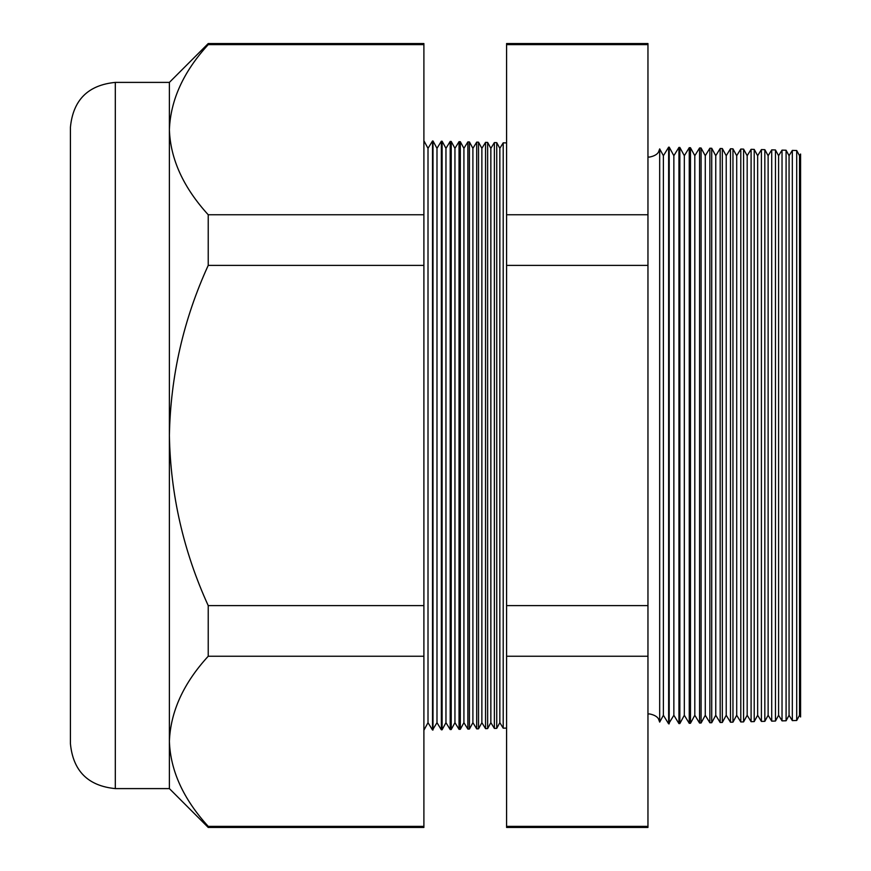 <?xml version="1.0" encoding="UTF-8"?>
<svg xmlns="http://www.w3.org/2000/svg" width="871" height="871" viewBox="0 0 871 871"><rect width="100%" height="100%" fill="white"/><g stroke="black" fill="none" stroke-linecap="round" stroke-linejoin="round"><path stroke-width="1.31" d="M659.685 722.103L663.386 715.276L663.386 155.724L659.685 148.897L659.685 722.103L658.726 719.522C658.824 720.437 658.846 715.733 649.461 713.915L647.959 714.024M799.534 715.276L800.58 716.975L800.58 154.025L799.534 155.724L799.534 715.276L796.704 720.491L792.327 720.611L792.327 150.389L789.061 155.724L789.061 715.276L786.088 720.774L782.027 720.872L782.027 150.128L778.587 155.724L778.587 715.276L775.462 721.046L771.717 721.144L771.717 149.856L768.124 155.724L768.124 715.276L764.836 721.33L761.406 721.417L761.406 149.583L757.65 155.724L757.65 715.276L754.21 721.602L751.096 721.689L751.096 149.311L747.176 155.724L747.176 715.276L743.584 721.885L740.796 721.961L740.796 149.039L736.703 155.724L736.703 715.276L732.957 722.157L730.486 722.222L730.486 148.778L726.229 155.724L726.229 715.276L722.331 722.44L720.175 722.495L720.175 148.506L715.755 155.724L715.755 715.276L711.716 722.723L709.865 722.767L709.865 148.233L705.281 155.724L705.281 715.276L701.09 722.995L699.555 723.039L699.555 147.961L694.808 155.724L694.808 715.276L690.463 723.278L689.255 723.311L689.255 147.689L684.334 155.724L684.334 715.276L679.837 723.551L678.945 723.572L678.945 147.428L673.86 155.724L673.86 715.276L668.634 723.845L668.634 147.155L663.386 155.724M799.534 155.724L796.704 150.509L796.704 720.491M789.061 155.724L786.088 150.226L786.088 720.774M778.587 155.724L775.462 149.954L775.462 721.046M768.124 155.724L764.836 149.67L764.836 721.33M757.65 155.724L754.21 149.398L754.21 721.602M747.176 155.724L743.584 149.115L743.584 721.885M736.703 155.724L732.957 148.843L732.957 722.157M726.229 155.724L722.331 148.56L722.331 722.44M715.755 155.724L711.716 148.277L711.716 722.723M705.281 155.724L701.09 148.005L701.09 722.995M694.808 155.724L690.463 147.722L690.463 723.278M684.334 155.724L679.837 147.449L679.837 723.551M673.86 155.724L669.211 147.166L669.211 723.834M506.584 728.091L503.209 728.178L503.209 142.822L499.834 148.331L499.834 722.669L496.742 728.352L494.369 728.406L494.369 142.594L490.852 148.331L490.852 722.669L487.64 728.592L485.539 728.646L485.539 142.354L481.87 148.331L481.87 722.669L478.527 728.82L476.698 728.875L476.698 142.125L472.899 148.331L472.899 722.669L469.425 729.06L467.869 729.103L467.869 141.897L463.916 148.331L463.916 722.669L460.313 729.299L459.028 729.332L459.028 141.668L454.945 148.331L454.945 722.669L451.211 729.539L450.198 729.571L450.198 141.429L445.963 148.331L445.963 722.669L442.098 729.778L441.357 729.8L441.357 141.2L436.992 148.331L436.992 722.669L432.528 730.029L432.528 140.971L428.009 148.331L428.009 722.669L423.894 730.257M499.834 148.331L496.742 142.648L496.742 728.352M490.852 148.331L487.64 142.409L487.64 728.592M481.87 148.331L478.527 142.18L478.527 728.82M472.899 148.331L469.425 141.94L469.425 729.06M463.916 148.331L460.313 141.701L460.313 729.299M454.945 148.331L451.211 141.461L451.211 729.539M445.963 148.331L442.098 141.222L442.098 729.778M436.992 148.331L432.996 140.982L432.996 730.018M115.31 788.603C88.047 785.947 73.088 770.987 70.42 743.725L70.42 127.275C73.088 100.013 88.047 85.053 115.31 82.397L115.31 788.603L169.388 788.603L208.223 827.45L208.223 826.361C183.378 799.088 170.433 770.737 169.388 741.297L169.388 788.603M169.388 129.703L169.388 435.5C170.52 494.695 183.465 551.397 208.223 605.617L208.223 656.244C183.52 683.191 170.574 711.542 169.388 741.297L169.388 435.5C170.542 376.185 183.487 319.483 208.223 265.383L208.223 214.756C183.378 187.483 170.433 159.132 169.388 129.703L169.388 82.397L208.223 43.55L208.223 44.639C183.52 71.585 170.574 99.936 169.388 129.703M208.223 43.55L423.894 43.55L423.894 44.639L208.223 44.639M423.894 44.639L423.894 214.756L208.223 214.756M423.894 214.756L423.894 265.383L208.223 265.383M423.894 265.383L423.894 605.617L208.223 605.617M423.894 605.617L423.894 656.244L208.223 656.244M423.894 656.244L423.894 826.361L208.223 826.361M423.894 826.361L423.894 827.45L208.223 827.45M647.959 43.55L647.959 827.45L506.584 827.45L506.584 43.55L647.959 43.55M647.959 826.361L506.584 826.361M647.959 656.244L506.584 656.244M647.959 605.617L506.584 605.617M647.959 265.383L506.584 265.383M647.959 214.756L506.584 214.756M647.959 44.639L506.584 44.639M659.685 148.897L658.726 151.478C658.824 150.563 658.846 155.267 649.461 157.085L647.959 156.976M428.009 148.331L423.894 140.743M506.584 142.909L503.209 142.822M115.31 82.397L169.388 82.397M796.704 150.509L792.327 150.389M442.098 141.222L441.357 141.2M451.211 141.461L450.198 141.429M460.313 141.701L459.028 141.668M469.425 141.94L467.869 141.897M478.527 142.18L476.698 142.125M487.64 142.409L485.539 142.354M496.742 142.648L494.369 142.594M669.211 147.166L668.634 147.155M679.837 147.449L678.945 147.428M690.463 147.722L689.255 147.689M701.09 148.005L699.555 147.961M711.716 148.277L709.865 148.233M722.331 148.56L720.175 148.506M732.957 148.843L730.486 148.778M743.584 149.115L740.796 149.039M754.21 149.398L751.096 149.311M764.836 149.67L761.406 149.583M775.462 149.954L771.717 149.856M786.088 150.226L782.027 150.128M428.009 722.669L432.528 730.029M436.992 722.669L441.357 729.8M445.963 722.669L450.198 729.571M454.945 722.669L459.028 729.332M463.916 722.669L467.869 729.103M472.899 722.669L476.698 728.875M481.87 722.669L485.539 728.646M490.852 722.669L494.369 728.406M499.834 722.669L503.209 728.178M663.386 715.276L668.634 723.845M673.86 715.276L678.945 723.572M684.334 715.276L689.255 723.311M694.808 715.276L699.555 723.039M705.281 715.276L709.865 722.767M715.755 715.276L720.175 722.495M726.229 715.276L730.486 722.222M736.703 715.276L740.796 721.961M747.176 715.276L751.096 721.689M757.65 715.276L761.406 721.417M768.124 715.276L771.717 721.144M778.587 715.276L782.027 720.872M789.061 715.276L792.327 720.611"/></g></svg>
